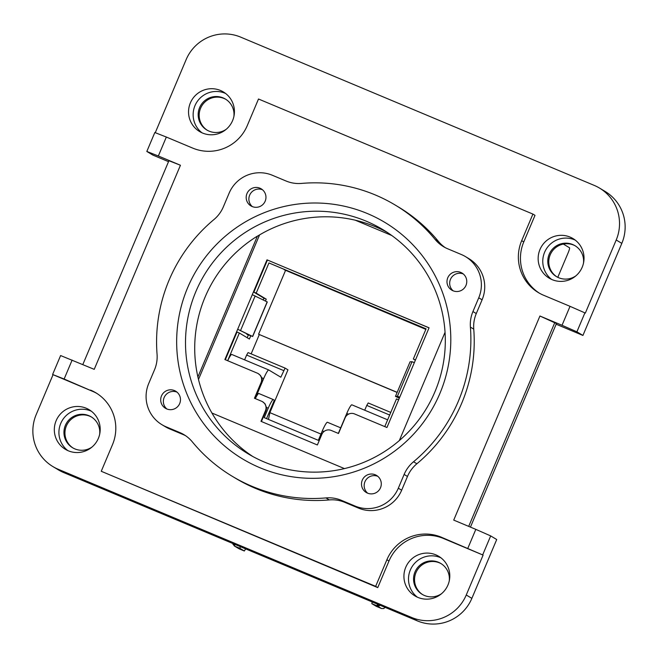 <?xml version="1.0" encoding="UTF-8"?>
<svg xmlns="http://www.w3.org/2000/svg" width="658" height="658" viewBox="0 0 658 658"><rect width="100%" height="100%" fill="white"/><g stroke="black" fill="none" stroke-linecap="round" stroke-linejoin="round"><path stroke-width="0.99" d="M563.347 244.069L569.532 247.786A5.05 0.674 -67.2 0 1 568.15 252.787L557.778 277.339M267.214 301.923L252.285 294.669L267 259.836L429.065 327.799L386.945 427.511L354.53 413.923A7.222 7.148 121 0 0 345.129 417.805L338.5 433.49L331.27 430.455A7.222 7.148 121 0 0 321.861 434.338L317.37 444.973L260.979 421.326L265.47 410.691L265.881 410.937L261.415 421.507M399.373 398.074L398.123 397.49L399.653 397.424M399.743 397.202L397.424 396.281L395.466 396.371L399.332 398.189M355.295 220.208L391.765 235.498M284.174 269.722L425.849 329.37M198.486 379.46L259.548 234.922M285.49 270.512L258.578 334.223L397.128 392.448M259.277 334.634L251.15 353.872M255.222 398.567L263.669 378.58A10.109 1.357 -67.2 0 1 268.744 369.961L280.826 377.215L285.087 368.102L287.965 369.829L269.879 412.648L268.48 419.434M320.972 434.074L269.879 412.648M414.351 362.632L412.023 361.711L410.066 361.801L395.466 396.371L410.066 361.801M247.087 333.927L246.898 334.379L252.565 336.435L237.686 329.239L224.88 359.548L257.286 373.144A7.222 7.148 121 0 1 261.078 382.553L254.449 398.246L261.687 401.281A7.222 7.148 121 0 1 265.47 410.691M258.199 373.604L260.445 375.43L261.711 377.758A7.222 7.148 121 0 1 261.489 382.8L254.885 398.427M415.363 360.239L413.323 359.013L426.071 328.836L268.949 262.945L256.201 293.123L266.251 299.16L263.916 298.181L263.184 299.9M248.354 335.004L247.211 337.727M266.251 299.16L265.462 301.027M250.739 335.884L249.398 339.043L239.356 333.014L227.652 360.716M267 259.836L429.041 327.857M415.494 359.926L413.323 359.013M256.201 293.123L253.865 292.144L267.411 260.075M253.865 292.144L263.916 298.181M268.949 262.945L425.932 329.173M384.774 426.606L396.478 398.904L398.641 399.809M227.693 360.732A10.109 1.357 -67.2 0 1 231.739 354.44A10.109 1.357 -67.2 0 1 231.764 354.456L268.719 369.952M283.639 370.569L246.635 355.049L244.603 359.836M246.635 355.049L248.091 352.589L285.095 368.11L248.082 352.589M266.556 418.628L274.345 400.196L273.341 399.595A10.109 1.357 -67.2 0 0 273.317 399.579L258.808 393.492A10.109 1.357 -67.2 0 1 258.824 393.509L273.292 399.571M351.857 404.818L387.636 419.82L351.882 404.826A10.109 1.357 112.8 0 0 351.857 404.818A10.109 1.357 112.8 0 0 346.774 413.43L338.335 433.425M364.721 410.214L366.753 405.418L389.659 415.034M390.762 412.426L368.209 402.959L366.753 405.418M327.404 422.263L340.696 427.832L327.429 422.272A10.109 1.357 112.8 0 0 327.404 422.263A10.109 1.357 112.8 0 0 323.884 427.453A10.109 1.357 112.8 0 0 322.321 430.875L318.332 440.334L264.245 417.649L268.234 408.199A10.109 1.357 -67.2 0 1 273.317 399.579M262.591 401.734L265.116 403.897L266.424 407.434A7.222 7.148 121 0 1 265.881 410.937M255.312 398.608A10.109 1.357 -67.2 0 1 258.808 393.492M268.744 369.961A10.109 1.357 -67.2 0 1 268.768 369.977L231.739 354.44M225.316 359.729L237.012 332.027L239.356 333.014M252.285 294.669L237.686 329.239L250.024 335.383L246.898 334.379M258.578 334.223L397.169 392.341M376.277 606.331L371.844 603.666L372.189 601.947M385.103 607.359L383.729 608.535L381.55 608.543L376.269 606.322L381.533 608.535L377.116 605.878L380.209 605.302M377.462 604.159L377.182 605.056L379.312 605.886M378.876 605.36L379.279 604.916M245.648 548.879L244.332 551.001L239.915 548.344L240.26 546.617M233.36 543.722L234.709 545.309L234.273 545.951L233.393 544.355L234.273 545.951L239.06 548.788L244.332 551.001L234.643 546.132L239.915 548.344M233.088 544.536L232.891 543.533M252.746 456.471A130.786 129.585 121 0 1 211.925 413.018L344.447 468.595M63.76 472.6L58.151 469.236A41.865 41.479 121 0 1 52.887 466.571L58.496 469.935A41.865 41.479 -59 0 0 63.76 472.6L417.32 620.872L411.711 617.5A41.865 41.479 -59 0 0 466.259 594.988L483.104 555.105L441.436 537.249A41.865 41.479 -59 0 0 386.888 559.761L375.652 586.352L377.75 587.61L101.25 471.276L375.652 586.352M58.151 469.236L411.711 617.5M449.258 580.932A18.046 17.881 -59 0 0 414.976 571.975A18.046 17.881 -59 0 0 441.633 593.623M440.975 557.836A23.096 22.882 -59 0 0 417.353 597.168M398.32 488.203L401.668 490.21L407.475 476.466A33.204 32.9 -59 0 1 416.876 463.775A158.216 156.76 -59 0 0 473.752 329.132L470.404 327.116A158.216 156.76 -59 0 1 413.528 461.768A33.204 32.9 -59 0 0 404.127 474.451L398.32 488.203A33.204 32.9 121 0 1 355.057 506.051L358.413 508.066L344.767 502.35A33.204 32.9 -59 0 0 329.288 499.924L325.94 497.917A158.216 156.76 -59 0 1 232.29 476.31A158.216 156.76 -59 0 1 192.342 441.888A33.204 32.9 121 0 0 179.782 432.553L166.145 426.828L169.493 428.843L183.13 434.56A33.204 32.9 121 0 1 185.597 435.719M401.668 490.21A33.204 32.9 121 0 1 358.413 508.066M232.29 476.31L235.638 478.325A158.216 156.76 -59 0 0 329.288 499.924M395.17 205.025L398.526 207.031A158.216 156.76 -59 0 1 438.475 241.453L435.119 239.446A158.216 156.76 -59 0 0 395.17 205.025A158.216 156.76 -59 0 0 301.52 183.417A33.204 32.9 121 0 1 286.041 180.999L272.404 175.283A33.204 32.9 121 0 0 229.14 193.131L223.333 206.883A33.204 32.9 121 0 1 213.932 219.566A158.216 156.76 121 0 0 157.056 354.21A33.204 32.9 121 0 1 154.523 369.78L148.716 383.524A33.204 32.9 -59 0 0 161.967 424.714L165.322 426.729A33.204 32.9 -59 0 0 169.493 428.843M438.475 241.453A33.204 32.9 -59 0 0 445.211 247.622M473.752 329.132A33.204 32.9 -59 0 1 476.285 313.562L482.092 299.818A33.204 32.9 -59 0 0 468.841 258.627L465.494 256.62A33.204 32.9 -59 0 0 461.316 254.506L447.679 248.782A33.204 32.9 -59 0 1 435.119 239.446M168.53 161.654L152.853 155.082L146.824 151.463L158.339 155.987L166.342 137.045L192.728 148.108A41.865 41.479 121 0 0 247.276 125.596L258.504 99.004L532.914 214.08L521.679 240.672A41.865 41.479 -59 0 0 543.648 295.269L570.034 306.332L562.031 325.282L576.901 331.821L584.904 312.871L570.034 306.332M158.339 155.987L180.44 165.257L94.226 369.344L60.61 355.55L52.607 374.492L64.13 379.024L72.133 360.074M96.816 393.394A41.865 41.479 121 0 0 92.605 391.346L64.13 379.024M90.516 390.087A41.865 41.479 121 0 1 112.485 444.685L101.25 471.276M467.822 548.311L475.824 529.369L490.687 535.908L496.716 539.527L471.868 598.361A41.865 41.479 121 0 1 417.32 620.872M470.445 527.116L556.438 323.539L539.93 316.013L453.724 520.1L475.824 529.369M539.93 316.013L562.031 325.282M441.255 563.725A18.046 17.881 -59 0 0 415.979 572.575A18.046 17.881 -59 0 0 422.683 594.651M377.791 476.326A9.96 9.87 -59 0 0 367.666 493.196M211.925 413.018A130.786 129.585 121 0 1 197.902 376.968A130.786 129.585 121 0 1 205.09 297.079A130.786 129.585 121 0 1 257.401 236.107L257.484 236.156A130.786 129.585 121 0 1 387.315 232.43M434.93 391.798A130.786 129.585 121 0 1 248.082 453.798A130.786 129.585 121 0 1 195.878 291.552A130.786 129.585 121 0 1 382.726 229.543A130.786 129.585 121 0 1 434.93 391.798M262.476 189.751A9.96 9.87 -59 0 0 252.351 206.612M246.972 193.559A9.96 9.87 -59 0 0 250.945 205.913A9.96 9.87 -59 0 0 265.174 201.192A9.96 9.87 -59 0 0 261.201 188.838A9.96 9.87 -59 0 0 246.972 193.559M166.713 408.922A9.96 9.87 -59 0 0 179.387 404.209A9.96 9.87 -59 0 0 174.46 390.572A9.96 9.87 -59 0 0 161.786 395.285A9.96 9.87 -59 0 0 166.713 408.922M176.986 392.119A9.96 9.87 -59 0 0 166.861 408.988M463.281 273.958A9.96 9.87 -59 0 0 453.156 290.82M460.748 272.412A9.96 9.87 -59 0 0 448.073 277.125A9.96 9.87 -59 0 0 453 290.762A9.96 9.87 -59 0 0 465.683 286.049A9.96 9.87 -59 0 0 460.748 272.412M362.287 480.143A9.96 9.87 -59 0 0 366.259 492.497A9.96 9.87 -59 0 0 380.497 487.775A9.96 9.87 -59 0 0 376.516 475.413A9.96 9.87 -59 0 0 362.287 480.143M146.824 151.463L154.827 132.513L166.342 137.045M155.272 132.694L186.132 59.639A41.865 41.479 -59 0 1 240.68 37.128L594.24 185.4A41.865 41.479 -59 0 1 616.209 239.997L621.818 243.37A41.865 41.479 -59 0 0 605.113 191.429L599.504 188.065M377.75 587.61L388.985 561.019A41.865 41.479 -59 0 1 443.525 538.507L483.104 555.105M616.209 239.997L585.324 313.126L584.904 312.871M405.756 567.27A23.096 22.882 -59 0 0 414.968 595.926A23.096 22.882 -59 0 0 447.966 584.97A23.096 22.882 -59 0 0 438.754 556.323A23.096 22.882 -59 0 0 405.756 567.27M98.371 438.36A23.096 22.882 121 0 1 65.372 449.315A23.096 22.882 121 0 1 56.152 420.659A23.096 22.882 121 0 1 89.151 409.712A23.096 22.882 121 0 1 98.371 438.36M92.605 391.346L52.607 374.492M52.887 466.571A41.865 41.479 121 0 1 36.182 414.63L53.027 374.747M92.038 447.012A18.046 17.881 121 0 1 65.372 425.364A18.046 17.881 121 0 1 99.654 434.329M73.087 448.04A18.046 17.881 121 0 1 66.376 425.965A18.046 17.881 121 0 1 91.651 417.114M180.44 165.257L168.917 160.725L82.818 364.557M539.445 293.213A41.865 41.479 -59 0 1 523.768 241.922L535.003 215.339L532.914 214.08M233.886 116.565A18.046 17.881 -59 0 0 199.604 107.599A18.046 17.881 -59 0 0 226.262 129.256M225.883 99.358A18.046 17.881 -59 0 0 200.608 108.2A18.046 17.881 -59 0 0 207.311 130.276M67.758 450.557A23.096 22.882 121 0 1 91.372 411.225M582.198 267.214A23.096 22.882 121 0 1 549.2 278.161A23.096 22.882 121 0 1 539.979 249.505A23.096 22.882 121 0 1 572.978 238.558A23.096 22.882 121 0 1 582.198 267.214M190.376 102.895A23.096 22.882 -59 0 0 199.596 131.551A23.096 22.882 -59 0 0 232.595 120.603A23.096 22.882 -59 0 0 223.375 91.947A23.096 22.882 -59 0 0 190.376 102.895M197.902 376.968L257.401 236.107M225.595 93.469A23.096 22.882 -59 0 0 201.981 132.801M161.967 424.714A33.204 32.9 -59 0 0 166.145 426.828M439.848 393.558A138.007 136.732 121 0 1 260.042 467.772A138.007 136.732 121 0 1 187.612 287.776A138.007 136.732 121 0 1 367.419 213.562A138.007 136.732 121 0 1 439.848 393.558M344.767 502.35L341.42 500.335A33.204 32.9 -59 0 0 325.94 497.917M341.42 500.335L355.057 506.051M476.285 313.562L472.938 311.555A33.204 32.9 -59 0 0 470.404 327.116M472.938 311.555L478.744 297.811A33.204 32.9 -59 0 0 465.494 256.62M468.702 526.384L554.801 322.552M575.865 275.858A18.046 17.881 121 0 1 549.208 254.21A18.046 17.881 121 0 1 583.481 263.175M551.585 279.403A23.096 22.882 121 0 1 575.199 240.08M621.818 243.37L582.93 335.44L556.15 324.213M582.93 335.44L576.901 331.821M556.915 276.886A18.046 17.881 121 0 1 550.211 254.811A18.046 17.881 121 0 1 575.479 245.96M490.687 535.908L482.684 554.85M445.047 332.315L399.316 440.58M412.023 361.711L397.424 396.281M261.078 382.553L261.489 382.8M346.774 413.43L348.51 414.162M322.321 430.875L323.942 431.558M268.234 408.199L266.424 407.434M263.669 378.58L261.711 377.758M255.164 295.927L240.557 330.497M267.164 301.874L252.565 336.435M377.182 605.056L377.116 605.878L371.844 603.666M234.988 544.405L234.709 545.309M443.525 538.507L441.436 537.249M183.13 434.56L179.782 432.553M471.868 598.361L466.259 594.988M388.985 561.019L386.888 559.761M523.768 241.922L521.679 240.672M407.475 476.466L404.127 474.451M416.876 463.775L413.528 461.768M482.092 299.818L478.744 297.811M368.2 402.959L390.762 412.418M267.28 301.94L252.68 336.509M381.541 608.535L383.754 608.56L385.3 607.038M232.874 543.516L233.08 544.561"/></g></svg>
